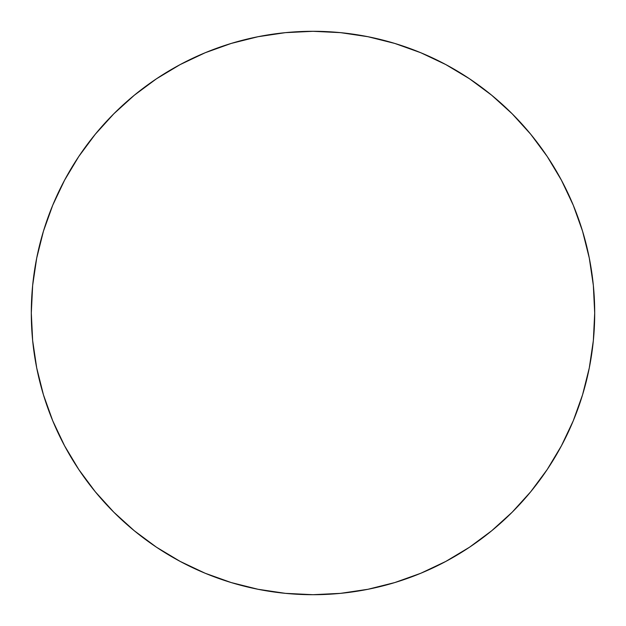 <?xml version="1.0" encoding="UTF-8"?>
<svg xmlns="http://www.w3.org/2000/svg" width="626" height="626" viewBox="0 0 626 626"><rect width="100%" height="100%" fill="white"/><g stroke="black" fill="none" stroke-linecap="round" stroke-linejoin="round"><path stroke-width="0.94" d="M64.588 180.155A281.7 281.7 0 0 0 31.3 313A281.7 281.7 0 0 1 313 31.3A281.7 281.7 0 0 1 594.7 313A281.7 281.7 0 0 0 561.412 180.155M547.327 156.656A281.7 281.7 0 0 0 469.343 78.673M445.845 64.588A281.7 281.7 0 0 0 180.155 64.588M156.656 78.673A281.7 281.7 0 0 0 78.673 156.656M561.412 445.845A281.7 281.7 0 0 0 594.7 313A281.7 281.7 0 0 1 313 594.7A281.7 281.7 0 0 1 31.3 313A281.7 281.7 0 0 0 64.588 445.845M78.673 469.343A281.7 281.7 0 0 0 156.656 547.327M180.155 561.412A281.7 281.7 0 0 0 445.845 561.412M469.343 547.327A281.7 281.7 0 0 0 547.327 469.343M31.3 313L32.654 340.614L36.715 367.955L43.429 394.771L52.741 420.805L64.564 445.79L78.774 469.508L95.246 491.707L113.807 512.193L134.293 530.754L156.492 547.226L180.21 561.436L205.195 573.26L231.229 582.571L258.045 589.285L285.386 593.346L313 594.7L340.614 593.346L367.955 589.285L394.771 582.571L420.805 573.26L445.79 561.436L469.508 547.226L491.707 530.754L512.193 512.193L530.754 491.707L547.226 469.508L561.436 445.79L573.26 420.805L582.571 394.771L589.285 367.955L593.346 340.614L594.7 313L593.346 285.386L589.285 258.045L582.571 231.229L573.26 205.195L561.436 180.21L547.226 156.492L530.754 134.293L512.193 113.807L491.707 95.246L469.508 78.774L445.79 64.564L420.805 52.741L394.771 43.429L367.955 36.715L340.614 32.654L313 31.3L285.386 32.654L258.045 36.715L231.229 43.429L205.195 52.741L180.21 64.564L156.492 78.774L134.293 95.246L113.807 113.807L95.246 134.293L78.774 156.492L64.564 180.21L52.741 205.195L43.429 231.229L36.715 258.045L32.654 285.386L31.3 313M582.571 231.229L573.26 205.195M469.508 78.774L445.79 64.564M231.229 43.429L205.195 52.741M78.774 156.492L64.564 180.21M43.429 394.771L52.741 420.805M156.492 547.226L180.21 561.436M394.771 582.571L420.805 573.26M547.226 469.508L561.436 445.79"/></g></svg>
